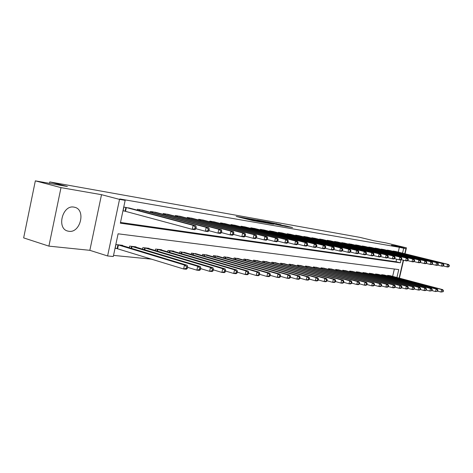 <?xml version="1.0" encoding="UTF-8"?>
<svg xmlns="http://www.w3.org/2000/svg" width="473" height="473" viewBox="0 0 473 473"><rect width="100%" height="100%" fill="white"/><g stroke="black" fill="none" stroke-linecap="round" stroke-linejoin="round"><path stroke-width="0.71" d="M244.813 217.947L236.204 216.445L252.753 220.572L262.119 222.275L244.813 217.947M73.93 207.115C62.448 204.661 56.358 228.642 67.84 231.084L68.898 231.291C80.392 233.284 86.127 209.793 74.752 207.286L73.93 207.115M281.246 224.787L267.097 221.855L285.26 226.331L292.586 227.543L285.568 225.858L282.121 225.254L286.508 226.437L281.825 225.455L270.024 222.47L281.246 224.787M398.254 252.115L399.366 247.296L405.929 248.727L404.776 253.717M35.345 180.852L60.999 187.627L48.896 246.131L23.65 237.889L35.345 180.852L67.373 186.516L49.795 181.922L359.716 237.322L374.202 240.822L386.074 242.927L406.431 247.834L391.443 245.221L405.929 248.727M48.896 246.131L89.846 250.323L101.512 194.687L60.999 187.627M101.512 194.687L119.533 199.387L125.168 200.357L120.343 223.179L400.318 262.828L401.045 259.695M399.366 247.296L119.817 198.967L125.168 200.357M255.863 219.921L246.238 218.219L262.669 222.304L272.625 224.107L255.863 219.921L255.787 220.252M256.851 220.034L266.37 221.778L283.008 225.928L269.675 222.984L267.21 222.558L273.636 224.249L256.845 220.075M399.407 278.159L403.558 260.245M405.054 253.788L406.431 247.834M120.497 222.452L396.025 261.74L396.622 259.18M130.406 208.333L123.867 207.073L123.075 210.834L124.866 211.118M137.265 210.16L137.448 209.291L143.762 210.503M150.384 212.259L150.562 211.431L156.658 212.602M163.055 214.293L163.226 213.5L169.121 214.63M175.3 216.256L175.465 215.499L181.159 216.587M187.142 218.154L187.302 217.426L192.813 218.479M198.601 219.992L198.749 219.295L204.082 220.317M209.687 221.772L209.835 221.104L214.996 222.091M220.43 223.498L220.566 222.86L225.574 223.812M230.836 225.172L230.972 224.557L235.82 225.479M240.923 226.792L241.053 226.2L245.759 227.099M250.714 228.364L250.838 227.803L255.402 228.666M260.209 229.896L260.327 229.352L264.762 230.191M269.427 231.38L269.545 230.854L273.849 231.669M278.378 232.822L278.491 232.314L282.677 233.106M287.081 234.224L287.188 233.733L291.256 234.502M295.536 235.584L295.643 235.116L299.592 235.861M303.761 236.914L303.861 236.459L307.704 237.18M311.76 238.203L311.855 237.759L315.597 238.469M319.541 239.456L319.642 239.031L323.284 239.716M327.121 240.68L327.215 240.266L330.763 240.934M334.506 241.869L334.594 241.472L338.047 242.123M341.695 243.033L341.778 242.643L345.148 243.276M348.702 244.163L348.784 243.79L352.066 244.405M355.53 245.268L355.613 244.902L358.812 245.505M362.194 246.344L362.271 245.99L365.393 246.575M368.692 247.391L368.769 247.054L371.813 247.621M375.03 248.42L375.107 248.089L378.081 248.644M381.22 249.419L381.291 249.094L384.194 249.638M387.263 250.394L387.334 250.081L390.166 250.613M393.158 251.352L393.229 251.045L396.002 251.565M113.532 255.396L151.744 259.174M392.649 276.368L394.346 269.019M122.495 245.664L122.572 245.321L115.938 244.571L115.146 248.307L116.955 248.502M129.289 247.722L129.626 246.12L136.029 246.841L135.958 247.172M142.515 249.147L142.84 247.616L149.025 248.313L148.96 248.627M155.292 250.519L155.605 249.058L161.583 249.738L161.518 250.034M167.643 251.855L167.945 250.459L173.721 251.11L173.656 251.4M179.586 253.144L179.876 251.807L185.404 252.718M191.139 254.397L191.417 253.114L196.768 253.989M202.326 255.609L202.592 254.379L207.777 255.225M213.157 256.786L213.418 255.609L218.437 256.425M223.658 257.927L223.906 256.798L228.772 257.584M233.839 259.033L234.076 257.945L238.8 258.713M243.707 260.109L243.938 259.062L248.526 259.801M253.292 261.155L253.516 260.15L257.962 260.865M262.592 262.172L262.811 261.202L267.133 261.894M271.626 263.159L271.839 262.225L276.037 262.899M280.406 264.117L280.607 263.219L284.693 263.869M288.944 265.051L289.139 264.182L293.106 264.815M297.239 265.962L297.428 265.122L301.289 265.737M305.316 266.849L305.499 266.039L309.253 266.636M313.173 267.712L313.351 266.926L317.011 267.505M320.824 268.552L320.996 267.789L324.555 268.357M328.274 269.368L328.439 268.634L331.91 269.184M335.528 270.172L335.694 269.456L339.076 269.988M342.606 270.946L342.759 270.254L346.059 270.775M349.5 271.709L349.653 271.035L352.87 271.543M356.222 272.448L356.376 271.798L359.51 272.294M362.785 273.169L362.927 272.543L365.99 273.022M369.188 273.879L369.33 273.264L372.316 273.731M375.438 274.571L375.574 273.973L378.489 274.429M381.534 275.239L381.67 274.665L384.519 275.109M387.493 275.901L387.624 275.339L390.408 275.771M49.795 181.922L49.499 183.353M396.924 277.497L398.757 269.58L118.096 233.804L113.295 256.514L107.596 255.958L119.533 199.387M89.846 250.323L107.596 255.958M403.28 260.18L399.129 278.083M402.553 253.173L403.67 248.337M396.025 261.74L400.318 262.828M248.077 218.567L265.471 222.742L248.077 218.567M264.437 221.636L259.665 220.643L264.437 221.636M187.32 268.445L187.663 266.867L186.587 266.766L186.244 268.351L187.32 268.445L186.327 269.232L183.636 268.989L184.494 265.034L187.178 265.288L120.781 245.115M115.199 248.065L183.636 268.989L186.244 268.351M117.747 244.772L184.494 265.034L186.587 266.766M187.178 265.288L187.663 266.867M195.911 228.82L196.254 227.229L195.189 227.07L194.846 228.66L195.911 228.82L194.888 229.707L192.227 229.316L193.09 225.337L125.664 207.369M195.189 227.07L193.09 225.337L195.751 225.745L128.674 207.86M194.846 228.66L192.227 229.316L123.098 210.698M196.254 227.229L195.751 225.745M200.463 269.64L200.8 268.09L199.766 267.99L199.429 269.545L200.463 269.64L199.452 270.408L196.869 270.172L197.714 266.293L200.298 266.536L134.302 246.646M187.562 267.334L196.869 270.172L199.429 269.545M131.376 246.315L197.714 266.293L199.766 267.99M200.298 266.536L200.8 268.09M213.122 270.793L213.459 269.267L212.46 269.172L212.129 270.698L213.122 270.793L212.105 271.537L209.61 271.319L210.444 267.505L212.933 267.742L147.357 248.124M200.688 268.617L209.61 271.319L212.129 270.698M144.531 247.805L210.444 267.505L212.46 269.172M212.933 267.742L213.459 269.267M225.331 271.898L225.656 270.402L224.699 270.314L224.373 271.809L225.331 271.898L224.297 272.631L221.896 272.418L222.712 268.676L225.118 268.901L159.969 249.555M213.329 269.846L221.896 272.418L224.373 271.809M157.237 249.247L222.712 268.676L224.699 270.314M225.118 268.901L225.656 270.402M208.93 230.759L209.267 229.198L208.244 229.044L207.901 230.605L208.93 230.759L207.895 231.622L205.335 231.244L206.181 227.342L139.186 209.574M208.244 229.044L206.181 227.342L208.741 227.732L142.089 210.047M207.901 230.605L205.335 231.244L195.928 228.719M209.267 229.198L208.741 227.732M221.465 232.621L221.802 231.09L220.814 230.942L220.483 232.48L221.465 232.621L220.424 233.473L217.952 233.106L218.792 229.275L152.235 211.703M220.814 230.942L218.792 229.275L221.258 229.653L155.043 212.164M220.483 232.48L217.952 233.106L208.942 230.694M221.802 231.09L221.258 229.653M245.215 236.157L245.54 234.685L244.624 234.543L244.299 236.021L245.215 236.157L244.151 236.967L241.851 236.63L233.55 234.425L233.887 232.923L232.935 232.775L232.604 234.283L233.556 234.425L232.497 235.252L230.12 234.898L230.942 231.137L164.841 213.761M232.935 232.775L230.942 231.137L233.319 231.504L167.554 214.204M232.604 234.283L230.12 234.898L221.47 232.598M233.887 232.923L233.319 231.504M237.109 272.968L237.428 271.502L236.506 271.413L236.181 272.886L237.109 272.968L236.062 273.684L233.745 273.477L234.555 269.799L236.872 270.024L172.16 250.938M225.52 271.023L233.745 273.477L236.181 272.886M169.517 250.637L234.555 269.799L236.506 271.413M236.872 270.024L237.428 271.502M244.299 236.021L241.851 236.63L242.667 232.935L177.026 215.753M244.624 234.543L242.667 232.935L244.961 233.284L179.651 216.179M245.54 234.685L244.961 233.284M248.473 274.003L248.792 272.56L247.899 272.472L247.58 273.92L248.473 274.003L247.42 274.707L245.18 274.506L245.978 270.893L248.219 271.106L183.956 252.269M237.286 272.164L245.18 274.506L247.58 273.92M181.396 251.979L245.978 270.893L247.899 272.472M248.219 271.106L248.792 272.56M259.452 274.996L259.766 273.577L258.902 273.5L258.589 274.919L259.452 274.996L258.394 275.688L256.23 275.493L257.016 271.945L259.174 272.146L195.367 253.563M248.638 273.258L256.23 275.493L258.589 274.919M192.889 253.286L257.016 271.945L258.902 273.5M259.174 272.146L259.766 273.577M270.065 275.96L270.373 274.565L269.539 274.488L269.226 275.883L270.065 275.96L268.995 276.634L266.902 276.451L267.683 272.956L269.77 273.158L206.417 254.817M259.606 274.31L266.902 276.451L269.226 275.883M204.023 254.545L267.683 272.956L269.539 274.488M269.77 273.158L270.373 274.565M280.323 276.894L280.631 275.523L279.821 275.446L279.513 276.823L280.323 276.894L279.253 277.556L277.225 277.373L277.994 273.944L280.016 274.133L217.125 256.029M270.201 275.333L277.225 277.373L279.513 276.823M214.801 255.763L277.994 273.944L279.821 275.446M280.016 274.133L280.631 275.523M290.251 277.793L290.552 276.445L289.772 276.374L289.47 277.722L290.251 277.793L289.174 278.443L287.217 278.272L287.968 274.89L289.925 275.079L227.501 257.2M280.454 276.315L287.217 278.272L289.47 277.722M225.249 256.945L287.968 274.89L289.772 276.374M289.925 275.079L290.552 276.445M256.472 237.836L256.792 236.388L255.905 236.252L255.586 237.706L256.472 237.836L255.396 238.623L253.179 238.297L253.977 234.667L188.81 217.675M255.905 236.252L253.977 234.667L256.195 235.01L191.346 218.088M255.586 237.706L253.179 238.297L245.18 236.187M256.792 236.388L256.195 235.01M267.34 239.456L267.653 238.025L266.802 237.901L266.482 239.326L267.34 239.456L266.258 240.225L264.117 239.912L264.904 236.34L200.215 219.537M266.802 237.901L264.904 236.34L267.044 236.671L202.669 219.939M266.482 239.326L264.117 239.912L256.407 237.884M267.653 238.025L267.044 236.671M277.84 241.017L278.154 239.616L277.326 239.492L277.012 240.893L277.84 241.017L276.758 241.774L274.683 241.466L275.463 237.96L211.248 221.34M277.326 239.492L275.463 237.96L277.533 238.28L213.63 221.725M277.012 240.893L274.683 241.466L267.245 239.521M278.154 239.616L277.533 238.28M287.998 242.531L288.305 241.153L287.507 241.029L287.2 242.413L287.998 242.531L286.91 243.27L284.906 242.974L285.674 239.527L221.938 223.085M287.507 241.029L285.674 239.527L287.673 239.835L224.243 223.457M287.2 242.413L284.906 242.974L277.722 241.1M288.305 241.153L287.673 239.835M297.824 243.991L298.126 242.637L297.351 242.519L297.05 243.879L297.824 243.991L296.731 244.718L294.791 244.435L295.548 241.041L232.302 224.776M297.351 242.519L295.548 241.041L297.487 241.336L234.531 225.136M297.05 243.879L294.791 244.435L287.856 242.625M298.126 242.637L297.487 241.336M299.858 278.668L300.16 277.344L299.403 277.273L299.102 278.597L299.858 278.668L298.782 279.307L296.884 279.135L297.629 275.812L299.521 275.996L237.558 258.341M290.369 277.261L296.884 279.135L299.102 278.597M235.377 258.092L297.629 275.812L299.403 277.273M299.521 275.996L300.16 277.344M307.338 245.41L307.633 244.074L306.882 243.962L306.587 245.298L307.338 245.41L306.238 246.12L304.358 245.842L305.109 242.507L242.342 226.413M306.882 243.962L305.109 242.507L306.983 242.791L244.511 226.768M306.587 245.298L304.358 245.842L297.653 244.103M307.633 244.074L306.983 242.791M309.171 279.513L309.46 278.207L308.727 278.142L308.431 279.448L309.171 279.513L308.083 280.14L306.25 279.975L306.983 276.705L308.822 276.882L247.32 259.446M299.971 278.177L306.25 279.975L308.431 279.448M245.203 259.21L306.983 276.705L308.727 278.142M308.822 276.882L309.46 278.207M316.543 246.782L316.839 245.469L316.118 245.357L315.822 246.67L316.543 246.782L315.444 247.48L313.629 247.208L314.368 243.926L252.085 228.004M316.118 245.357L314.368 243.926L316.183 244.204L254.19 228.347M315.822 246.67L313.629 247.208L307.143 245.534M316.839 245.469L316.183 244.204M318.187 280.335L318.477 279.046L317.767 278.981L317.478 280.27L318.187 280.335L317.105 280.95L315.32 280.791L316.047 277.568L317.826 277.74L256.798 260.522M309.271 279.064L315.32 280.791L317.478 280.27M254.74 260.286L316.047 277.568L317.767 278.981M317.826 277.74L318.477 279.046M325.471 248.112L325.761 246.817L325.057 246.711L324.768 248.006L325.471 248.112L324.372 248.792L322.604 248.532L323.337 245.298L261.539 229.547M325.057 246.711L323.337 245.298L325.099 245.57L263.585 229.878M324.768 248.006L322.604 248.532L316.331 246.918M325.761 246.817L325.099 245.57M326.932 281.128L327.221 279.862L326.53 279.797L326.24 281.063L326.932 281.128L325.844 281.731L324.117 281.577L324.839 278.408L326.559 278.573L265.997 261.563M318.282 279.921L324.117 281.577L326.24 281.063M263.999 261.338L324.839 278.408L326.53 279.797M326.559 278.573L327.221 279.862M334.121 249.395L334.411 248.124L333.731 248.023L333.441 249.295L334.121 249.395L333.022 250.069L331.313 249.815L332.034 246.634L270.722 231.049M333.731 248.023L332.034 246.634L333.737 246.894L272.702 231.368M333.441 249.295L331.313 249.815L325.235 248.254M334.411 248.124L333.737 246.894M335.416 281.896L335.7 280.649L335.032 280.59L334.748 281.837L335.416 281.896L334.328 282.493L332.649 282.34L333.359 279.218L335.032 279.377L274.931 262.574M327.02 280.749L332.649 282.34L334.748 281.837M272.992 262.355L333.359 279.218L335.032 280.59M335.032 279.377L335.7 280.649M342.517 250.649L342.801 249.395L342.139 249.295L341.855 250.548L342.517 250.649L341.411 251.305L339.756 251.062L340.465 247.923L279.638 232.503M342.139 249.295L340.465 247.923L342.121 248.177L281.565 232.817M341.855 250.548L339.756 251.062L333.867 249.555M342.801 249.395L342.121 248.177M343.646 282.647L343.924 281.417L343.274 281.358L342.996 282.588L343.646 282.647L342.558 283.226L340.932 283.085L341.63 280.004L343.256 280.164L283.617 263.556M335.493 281.553L340.932 283.085L342.996 282.588M281.731 263.343L341.63 280.004L343.274 281.358M343.256 280.164L343.924 281.417M350.659 251.861L350.942 250.625L350.298 250.53L350.02 251.766L350.659 251.861L349.559 252.505L347.945 252.269L348.648 249.176L288.299 233.916M350.298 250.53L348.648 249.176L350.257 249.425L290.174 234.224M350.02 251.766L347.945 252.269L342.245 250.808M350.942 250.625L350.257 249.425M351.634 283.374L351.912 282.162L351.285 282.103L351.007 283.315L351.634 283.374L350.546 283.942L348.968 283.8L349.659 280.773L351.238 280.921L292.066 264.513M343.717 282.334L348.968 283.8L351.007 283.315M290.227 264.306L349.659 280.773L351.285 282.103M351.238 280.921L351.912 282.162M359.397 284.078L359.669 282.884L359.06 282.824L358.788 284.019L359.397 284.078L358.309 284.64L356.778 284.504L357.458 281.518L358.995 281.66L300.278 265.448M351.699 283.091L356.778 284.504L358.788 284.019M298.493 265.241L357.458 281.518L359.06 282.824M358.995 281.66L359.669 282.884M366.942 284.764L367.208 283.587L366.616 283.528L366.344 284.711L366.942 284.764L365.854 285.314L364.364 285.184L365.038 282.239L366.528 282.381L308.266 266.352M359.456 283.818L364.364 285.184L366.344 284.711M306.534 266.151L365.038 282.239L366.616 283.528M366.528 282.381L367.208 283.587M374.273 285.426L374.539 284.267L373.96 284.214L373.694 285.373L374.273 285.426L373.185 285.97L371.737 285.84L372.405 282.937L373.853 283.079L316.047 267.233M366.995 284.533L371.737 285.84L373.694 285.373M314.356 267.038L372.405 282.937L373.96 284.214M373.853 283.079L374.539 284.267M381.404 286.076L381.664 284.929L381.102 284.882L380.836 286.023L381.404 286.076L380.316 286.608L378.908 286.484L379.565 283.623L380.978 283.759L323.621 268.09M374.32 285.219L378.908 286.484L380.836 286.023M321.971 267.901L379.565 283.623L381.102 284.882M380.978 283.759L381.664 284.929M388.339 286.703L388.599 285.58L388.049 285.526L387.789 286.656L388.339 286.703L387.257 287.235L385.879 287.111L386.536 284.285L387.907 284.415L330.999 268.924M381.445 285.893L385.879 287.111L387.789 286.656M329.391 268.741L386.536 284.285L388.049 285.526M387.907 284.415L388.599 285.58M395.085 287.318L395.345 286.206L394.813 286.153L394.553 287.271L395.085 287.318L394.009 287.838L392.673 287.72L393.317 284.935L394.648 285.059L338.189 269.74M388.374 286.543L392.673 287.72L394.553 287.271M336.622 269.563L393.317 284.935L394.813 286.153M394.648 285.059L395.345 286.206M401.66 287.915L401.914 286.815L401.394 286.768L401.139 287.868L401.66 287.915L400.578 288.429L399.277 288.311L399.916 285.562L401.216 285.686L345.189 270.532M395.121 287.176L399.277 288.311L401.139 287.868M343.67 270.361L399.916 285.562L401.394 286.768M401.216 285.686L401.914 286.815M408.057 288.495L408.311 287.413L407.803 287.365L407.549 288.453L408.057 288.495L406.981 289.003L405.716 288.885L406.342 286.177L407.614 286.295L352.024 271.307M401.683 287.791L405.716 288.885L407.549 288.453M350.534 271.135L406.342 286.177L407.803 287.365M407.614 286.295L408.311 287.413M414.289 289.062L414.543 287.992L414.046 287.945L413.798 289.021L414.289 289.062L413.219 289.559L411.983 289.446L412.61 286.774L413.84 286.886L358.688 272.058M408.081 288.394L411.983 289.446L413.798 289.021M357.233 271.898L412.61 286.774L414.046 287.945M413.84 286.886L414.543 287.992M420.367 289.618L420.615 288.56L420.136 288.512L419.888 289.571L420.367 289.618L419.297 290.103L418.097 289.996L418.711 287.353L419.912 287.466L365.186 272.797M414.313 288.973L418.097 289.996L419.888 289.571M363.772 272.637L418.711 287.353L420.136 288.512M419.912 287.466L420.615 288.56M426.291 290.156L426.534 289.109L426.067 289.068L425.824 290.109L426.291 290.156L425.227 290.635L424.05 290.528L424.659 287.921L425.836 288.033L371.53 273.512M420.385 289.541L424.05 290.528L425.824 290.109M370.146 273.359L424.659 287.921L426.067 289.068M425.836 288.033L426.534 289.109M432.068 290.676L432.31 289.647L431.849 289.606L431.613 290.635L432.068 290.676L429.862 291.049L430.465 288.471L431.607 288.583L377.72 274.216M426.303 290.097L429.862 291.049L431.613 290.635M376.372 274.062L430.465 288.471L431.849 289.606M431.607 288.583L432.31 289.647M437.702 291.191L437.939 290.174L437.495 290.132L437.259 291.149L437.702 291.191L435.527 291.557L436.124 289.015L437.241 289.121L383.769 274.902M432.08 290.635L435.527 291.557L437.259 291.149M382.45 274.754L436.124 289.015L437.495 290.132M437.241 289.121L437.939 290.174M443.201 291.687L443.438 290.682L443 290.647L442.763 291.652L443.201 291.687L441.055 292.054L441.646 289.541L442.734 289.642L389.675 275.57M437.708 291.161L441.055 292.054L442.763 291.652M388.386 275.422L441.646 289.541L443 290.647M442.734 289.642L443.438 290.682M358.564 253.037L358.841 251.819L358.221 251.725L357.943 252.943L358.564 253.037L357.464 253.67L355.897 253.439L356.595 250.394L296.725 235.288M358.221 251.725L356.595 250.394L358.156 250.637L298.546 235.589M357.943 252.943L355.897 253.439L350.369 252.032M358.841 251.819L358.156 250.637M366.244 254.178L366.516 252.984L365.913 252.889L365.641 254.09L366.244 254.178L365.138 254.805L363.625 254.58L364.311 251.577L304.914 236.63M365.913 252.889L364.311 251.577L365.824 251.813L306.681 236.914M365.641 254.09L363.625 254.58L358.256 253.215M366.516 252.984L365.824 251.813M373.705 255.29L373.977 254.107L373.386 254.019L373.114 255.201L373.705 255.29L372.6 255.905L371.128 255.686L371.808 252.73L312.884 237.931M373.386 254.019L371.808 252.73L373.28 252.954L314.604 238.209M373.114 255.201L371.128 255.686L365.919 254.362M373.977 254.107L373.28 252.954M380.954 256.372L381.226 255.207L380.653 255.118L380.381 256.283L380.954 256.372L379.854 256.969L378.424 256.762L379.092 253.847L320.635 239.196M380.653 255.118L379.092 253.847L380.523 254.066L322.314 239.468M380.381 256.283L378.424 256.762L373.363 255.479M381.226 255.207L380.523 254.066M388.008 257.418L388.274 256.271L387.712 256.189L387.452 257.336L388.008 257.418L386.908 258.01L385.513 257.803L386.175 254.929L328.185 240.426M387.712 256.189L386.175 254.929L387.57 255.142L329.817 240.692M387.452 257.336L385.513 257.803L380.599 256.567M388.274 256.271L387.57 255.142M394.866 258.441L395.126 257.312L394.588 257.229L394.322 258.359L394.866 258.441L393.773 259.021L392.413 258.82L393.069 255.988L335.54 241.626M394.588 257.229L393.069 255.988L394.423 256.195L337.131 241.886M394.322 258.359L392.413 258.82L387.635 257.619M395.126 257.312L394.423 256.195M401.542 259.435L401.802 258.317L401.275 258.24L401.015 259.358L401.542 259.435L400.448 260.008L399.129 259.813L399.774 257.016L342.7 242.797M401.275 258.24L399.774 257.016L401.092 257.217L344.249 243.051M401.015 259.358L399.129 259.813L394.482 258.642M401.802 258.317L401.092 257.217M408.039 260.404L408.294 259.299L407.779 259.222L407.525 260.327L408.039 260.404L406.946 260.966L405.663 260.777L406.301 258.016L349.683 243.938M407.779 259.222L406.301 258.016L407.584 258.211L351.197 244.18M407.525 260.327L405.663 260.777L401.145 259.642M408.294 259.299L407.584 258.211M414.366 261.344L414.62 260.256L414.117 260.18L413.869 261.273L414.366 261.344L413.278 261.9L412.024 261.711L412.657 258.991L356.488 245.049M414.117 260.18L412.657 258.991L413.91 259.18L357.96 245.286M413.869 261.273L412.024 261.711L407.631 260.611M414.62 260.256L413.91 259.18M420.532 262.261L420.781 261.191L420.296 261.114L420.042 262.19L420.532 262.261L419.445 262.805L418.227 262.627L418.853 259.937L363.128 246.131M420.296 261.114L418.853 259.937L420.071 260.126L364.565 246.362M420.042 262.19L418.227 262.627L413.952 261.557M420.781 261.191L420.071 260.126M426.54 263.159L426.788 262.095L426.315 262.024L426.067 263.089L426.54 263.159L425.458 263.692L424.269 263.52L424.89 260.865L369.602 247.19M426.315 262.024L424.89 260.865L426.078 261.049L371.003 247.414M426.067 263.089L424.269 263.52L420.101 262.48M426.788 262.095L426.078 261.049M432.399 264.029L432.641 262.982L432.18 262.911L431.932 263.964L432.399 264.029L431.317 264.555L430.158 264.383L430.773 261.764L375.917 248.219M432.18 262.911L430.773 261.764L431.932 261.941L377.288 248.443M431.932 263.964L430.158 264.383L426.102 263.378M432.641 262.982L431.932 261.941M438.104 264.88L438.347 263.845L437.897 263.78L437.655 264.815L438.104 264.88L437.034 265.4L435.899 265.235L436.508 262.645L382.083 249.224M437.897 263.78L436.508 262.645L437.637 262.817L383.42 249.442M437.655 264.815L435.899 265.235L431.95 264.247M438.347 263.845L437.637 262.817M443.68 265.708L443.916 264.691L443.479 264.62L443.236 265.643L443.68 265.708L442.61 266.222L441.504 266.057L442.101 263.502L388.108 250.211M443.479 264.62L442.101 263.502L443.207 263.674L389.409 250.424M443.236 265.643L441.504 266.057L437.649 265.099M443.916 264.691L443.207 263.674M449.114 266.518L449.35 265.513L448.918 265.448L448.682 266.453L449.114 266.518L448.049 267.02L446.967 266.867L447.564 264.342L393.991 251.169M448.918 265.448L447.564 264.342L448.641 264.508L395.262 251.376M448.682 266.453L446.967 266.867L443.213 265.932M449.35 265.513L448.641 264.508M244.5 218.514L244.576 218.159M245.859 218.851L245.942 218.502M251.027 220.14L251.139 219.632M253.008 220.631L253.085 220.282M254.403 220.926L254.468 220.625M266.299 222.097L266.37 221.778M287.005 226.632L287.099 226.189M276.469 223.883L276.534 223.581M117.15 248.55L117.937 244.819M117.617 248.68L118.41 244.949M126.326 207.529L125.534 211.283M125.853 207.411L125.061 211.159M131.151 248.29L131.559 246.362M131.618 248.431L132.026 246.486M144.318 249.685L144.714 247.852M144.779 249.827L145.176 247.976M157.042 251.045L157.42 249.289M157.497 251.181L157.876 249.413M139.842 209.734L139.618 210.787M139.369 209.616L139.151 210.662M152.885 211.863L152.673 212.868M152.418 211.75L152.205 212.744M165.485 213.92L165.284 214.878M165.024 213.808L164.823 214.754M169.34 252.357L169.701 250.678M169.789 252.487L170.15 250.802M177.665 215.907L177.47 216.823M177.209 215.794L177.014 216.705M181.23 253.629L181.573 252.026M181.673 253.759L182.022 252.144M192.736 254.864L193.067 253.327M193.173 254.988L193.51 253.445M203.875 256.059L204.194 254.586M204.312 256.183L204.632 254.705M214.659 257.217L214.973 255.804M215.097 257.342L215.404 255.923M225.118 258.347L225.414 256.987M225.544 258.471L225.846 257.099M189.442 217.828L189.253 218.703M188.987 217.716L188.804 218.585M200.836 219.685L200.653 220.524M200.386 219.578L200.209 220.412M211.863 221.488L211.691 222.292M211.425 221.376L211.248 222.174M222.547 223.232L222.381 224.001M222.109 223.12L221.943 223.889M232.905 224.917L232.74 225.662M232.468 224.811L232.308 225.55M235.252 259.441L235.542 258.134M235.678 259.559L235.968 258.246M242.939 226.555L242.785 227.271M242.513 226.455L242.353 227.158M245.091 260.499L245.369 259.245M245.511 260.623L245.789 259.358M252.677 228.146L252.529 228.831M252.251 228.045L252.103 228.725M254.634 261.534L254.9 260.327M255.048 261.652L255.319 260.434M262.125 229.689L261.983 230.345M261.705 229.588L261.557 230.239M263.899 262.539L264.159 261.374M264.312 262.657L264.573 261.48M271.301 231.185L271.159 231.817M270.881 231.084L270.745 231.717M272.903 263.514L273.152 262.391M273.311 263.627L273.56 262.497M280.211 232.639L280.075 233.254M279.797 232.539L279.661 233.148M281.648 264.466L281.89 263.384M282.05 264.578L282.292 263.485M288.867 234.052L288.737 234.643M288.459 233.952L288.329 234.537M290.15 265.388L290.381 264.342M290.552 265.501L290.789 264.448M298.416 266.287L298.646 265.282M298.818 266.4L299.042 265.383M306.463 267.162L306.681 266.193M306.859 267.275L307.078 266.293M314.291 268.02L314.504 267.074M314.681 268.126L314.894 267.174M321.918 268.853L322.119 267.937M322.302 268.954L322.509 268.037M329.338 269.663L329.539 268.776M329.722 269.764L329.923 268.877M336.575 270.45L336.764 269.598M336.953 270.556L337.148 269.693M343.623 271.224L343.812 270.39M343.995 271.325L344.19 270.491M350.493 271.975L350.676 271.171M350.865 272.076L351.049 271.266M357.198 272.708L357.375 271.928M357.564 272.809L357.748 272.022M363.737 273.429L363.908 272.667M364.104 273.524L364.275 272.761M370.117 274.127L370.288 273.388M370.477 274.222L370.649 273.483M376.342 274.813L376.508 274.098M376.703 274.908L376.869 274.186M382.426 275.481L382.586 274.783M382.781 275.576L382.941 274.872M388.368 276.131L388.522 275.457M388.717 276.226L388.877 275.546M297.286 235.424L297.156 235.997M296.878 235.329L296.754 235.891M305.469 236.76L305.345 237.31M305.067 236.666L304.943 237.21M313.433 238.061L313.309 238.593M313.031 237.966L312.913 238.493M321.179 239.326L321.066 239.841M320.789 239.232L320.67 239.74M328.723 240.556L328.611 241.053M328.333 240.461L328.221 240.958M336.072 241.756L335.96 242.235M335.688 241.662L335.576 242.141M343.227 242.921L343.126 243.388M342.848 242.832L342.742 243.293M350.203 244.062L350.103 244.511M349.825 243.967L349.724 244.417M357.009 245.168L356.908 245.611M356.63 245.079L356.53 245.517M363.636 246.25L363.542 246.675M363.264 246.161L363.169 246.587M370.111 247.308L370.016 247.722M369.738 247.219L369.644 247.627M376.419 248.337L376.331 248.739M376.059 248.248L375.964 248.65M382.586 249.342L382.491 249.732M382.219 249.259L382.131 249.643M388.599 250.323L388.51 250.702M388.244 250.241L388.156 250.613M394.476 251.281L394.393 251.654M394.121 251.198L394.039 251.565M67.84 231.084L67.444 230.96M243.122 218.171L243.211 217.775M251.595 220.282L251.683 219.886"/></g></svg>
